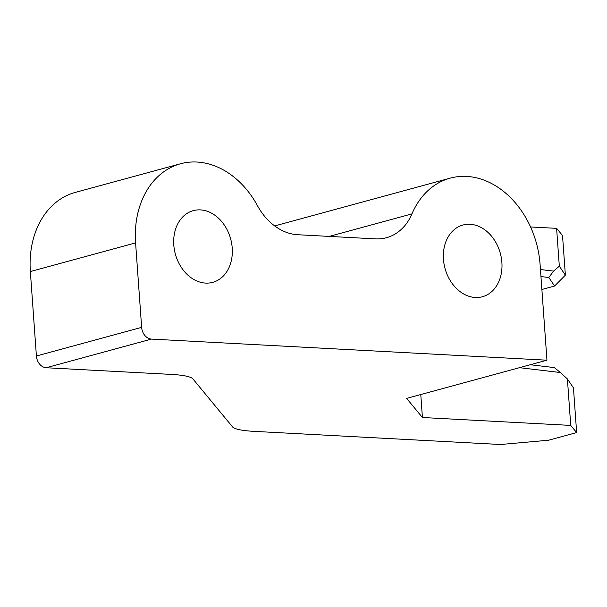 <?xml version="1.0" encoding="UTF-8"?>
<svg xmlns="http://www.w3.org/2000/svg" width="607" height="607" viewBox="0 0 607 607"><rect width="100%" height="100%" fill="white"/><g stroke="black" fill="none" stroke-linecap="round" stroke-linejoin="round"><path stroke-width="0.91" d="M173.792 244.94A37.148 28.666 74.8 0 0 212.761 282.346A37.148 28.666 74.8 0 0 232.223 248.058A37.148 28.666 74.8 0 0 193.246 210.652A37.148 28.666 74.8 0 0 173.792 244.94M443.459 259.326A37.148 28.666 74.8 0 0 482.428 296.732A37.148 28.666 74.8 0 0 501.883 262.436A37.148 28.666 74.8 0 0 462.913 225.038A37.148 28.666 74.8 0 0 443.459 259.326M540.45 269.546L553.569 271.094L559.32 266.192L556.604 228.353L562.522 235.524L565.367 275.13L554.593 286.034L548.819 277.498L540.958 276.564M556.604 228.353L530.556 226.965M567.401 378.943L573.448 387.881L576.65 432.579L570.732 425.408L567.401 378.943L560.367 372.523L519.448 367.675M151.439 339.093L546.953 360.194L540.086 264.477A85.731 66.155 74.8 0 0 450.151 178.155A85.731 66.155 74.8 0 0 411.941 213.892A57.157 44.106 -105.2 0 1 386.462 237.716A57.157 44.106 -105.2 0 1 375.483 238.87L297.771 234.727A57.157 44.106 -105.2 0 1 257.444 205.652A85.731 66.155 74.8 0 0 180.484 163.776A85.731 66.155 74.8 0 0 135.589 242.899L141.643 327.355A11.434 8.824 74.8 0 0 151.439 339.093L46.2 367.743L171.402 374.42A57.157 8.984 -4.1 0 1 192.912 378.912L232.511 426.865A57.157 8.984 175.9 0 0 254.014 431.357L500.57 444.506L548.584 440.219L576.65 432.579M180.484 163.776L75.245 192.419A85.731 66.155 74.8 0 0 30.35 271.549L36.405 355.998L141.643 327.355M420.772 394.535L422.411 417.502L570.732 425.408M422.411 417.502L406.629 398.389L546.953 360.194M46.2 367.743A11.434 8.824 -105.2 0 1 36.405 355.998M541.884 289.493L554.593 286.034M530.245 364.739L554.335 367.592L560.367 372.523M548.819 277.498L553.569 271.094M559.32 266.192L565.367 275.13M411.941 213.892L329.244 236.404M135.589 242.899L30.35 271.549M450.151 178.155L274.675 225.925"/></g></svg>

